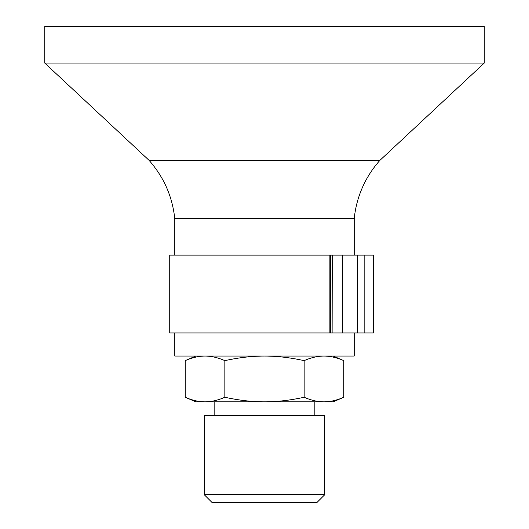 <?xml version="1.0" encoding="UTF-8"?>
<svg xmlns="http://www.w3.org/2000/svg" width="529" height="529" viewBox="0 0 529 529"><rect width="100%" height="100%" fill="white"/><g stroke="black" fill="none" stroke-linecap="round" stroke-linejoin="round"><path stroke-width="0.79" d="M329.884 332.946L330.592 332.946L330.592 255.123L329.884 255.123L329.884 332.946L169.736 332.946L169.736 255.123L329.884 255.123M330.592 332.946L332.126 332.946L332.126 255.123L330.592 255.123M332.272 332.946L373.414 332.946L373.414 255.123L332.272 255.123L332.126 332.946M324.733 415.569L204.267 415.569L204.267 494.714L324.733 494.714L324.733 415.569M324.733 494.714L316.891 502.55L212.109 502.55L204.267 494.714M185.21 397.259C192.225 400.327 198.838 401.855 205.034 401.835L195.829 401.835L185.21 397.259L185.21 360.633C192.225 357.571 198.838 356.043 205.034 356.057C211.23 356.043 217.836 357.571 224.851 360.633L224.851 397.259C238.89 400.327 252.108 401.855 264.5 401.835L205.034 401.835C211.23 401.855 217.836 400.327 224.851 397.259M264.5 401.835C276.892 401.855 290.11 400.327 304.149 397.259C311.164 400.327 317.77 401.855 323.966 401.835L264.5 401.835M343.79 397.259L333.171 401.835L323.966 401.835C330.162 401.855 336.775 400.327 343.79 397.259L343.79 360.633C336.775 357.571 330.162 356.043 323.966 356.057C317.77 356.043 311.164 357.571 304.149 360.633C290.11 357.571 276.892 356.043 264.5 356.057C252.108 356.043 238.89 357.571 224.851 360.633M304.149 360.633L304.149 397.259M174.775 332.946L174.775 356.057L354.225 356.057L354.225 332.946M174.775 255.123L174.775 218.722L354.225 218.722A102.547 102.547 0 0 1 379.967 160.307L484.24 63.07L484.24 26.45L44.76 26.45L44.76 63.07L484.24 63.07M174.775 218.722C172.401 196.51 163.818 177.043 149.033 160.307L379.967 160.307M342.428 255.123L342.428 332.946M357.373 255.123L357.373 332.946M364.157 255.123L364.157 332.946M214.146 401.835L214.146 415.569M314.854 401.835L314.854 415.569M195.829 356.057L185.21 360.633M333.171 356.057L343.79 360.633M354.225 255.123L354.225 218.722M149.033 160.307L44.76 63.07"/></g></svg>
